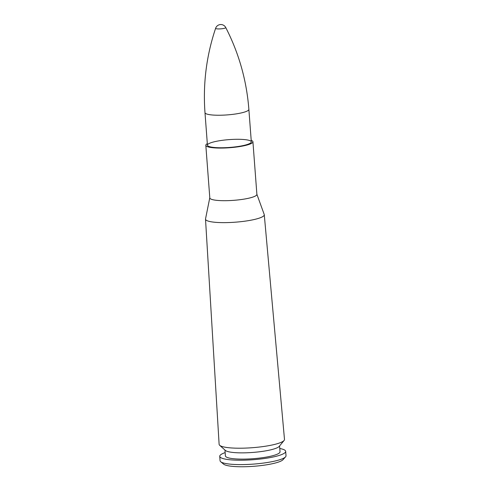 <?xml version="1.0" encoding="UTF-8"?>
<svg xmlns="http://www.w3.org/2000/svg" width="491" height="491" viewBox="0 0 491 491"><rect width="100%" height="100%" fill="white"/><g stroke="black" fill="none" stroke-linecap="round" stroke-linejoin="round"><path stroke-width="0.74" d="M264.256 214.616A29.46 5.248 -4.3 0 1 264.275 214.739L264.219 214.493A29.46 5.248 175.7 0 1 262.894 216.519A29.46 5.248 -4.3 0 0 264.275 214.739L284.492 439.42A32.774 5.837 175.7 0 1 284.105 440.445A32.774 5.837 175.7 0 1 282.957 441.397A32.774 5.837 175.7 0 1 249.753 447.884A32.774 5.837 175.7 0 1 219.661 445.294A32.774 5.837 175.7 0 1 219.121 444.33L205.514 219.158A29.46 5.248 -4.3 0 0 230.543 222.478A29.46 5.248 -4.3 0 0 262.894 216.519A29.46 5.248 175.7 0 1 229.862 222.509A29.46 5.248 175.7 0 1 205.533 218.906L205.514 219.158A29.46 5.248 -4.3 0 1 205.52 219.035M250.287 143.2A22.003 3.916 175.7 0 1 226.155 147.65A22.003 3.916 175.7 0 1 207.435 145.176A22.003 3.916 175.7 0 1 229.082 139.622A22.003 3.916 175.7 0 1 251.318 141.881A22.003 3.916 175.7 0 1 250.287 143.2M251.202 140.352A23.617 4.204 175.7 0 1 252.926 141.758A23.617 4.204 175.7 0 1 251.822 143.176A23.617 4.204 175.7 0 1 225.915 147.951A23.617 4.204 175.7 0 1 205.821 145.299A23.617 4.204 175.7 0 1 207.319 143.654M284.105 440.445L279.226 446.374A27.392 4.879 175.7 0 1 278.268 447.172A27.392 4.879 175.7 0 1 250.52 452.592A27.392 4.879 175.7 0 1 225.375 450.425L219.661 445.294M279.582 445.938L280.023 451.794A27.392 4.879 175.7 0 1 278.735 453.432A27.392 4.879 175.7 0 1 248.698 458.975A27.392 4.879 175.7 0 1 225.394 455.9L224.958 450.051M279.772 448.498A33.069 5.892 175.7 0 1 285.682 451.364A33.069 5.892 175.7 0 1 284.129 453.346A33.069 5.892 175.7 0 1 247.863 460.036A33.069 5.892 175.7 0 1 219.735 456.323A33.069 5.892 175.7 0 1 225.148 452.61M285.682 451.364L286.014 455.746A33.069 5.892 175.7 0 1 285.547 456.851A33.069 5.892 175.7 0 1 284.461 457.729A33.069 5.892 175.7 0 1 251.177 464.259A33.069 5.892 175.7 0 1 220.686 461.73A33.069 5.892 175.7 0 1 220.066 460.705L219.735 456.323M285.547 456.851L283.055 459.656A30.325 5.401 175.7 0 1 282.055 460.466A30.325 5.401 175.7 0 1 251.533 466.45A30.325 5.401 175.7 0 1 223.577 464.13L220.686 461.73M225.731 27.514A5.499 5.499 0 0 0 215.635 28.269L215.629 28.269A5.076 0.902 -4.3 0 0 220.754 28.859A5.076 0.902 -4.3 0 0 225.731 27.514L225.731 27.514C238.914 53.175 246.629 80.45 248.869 109.352L251.318 141.881M256.842 194.166L256.885 194.368A23.617 4.204 175.7 0 1 255.774 195.786A23.617 4.204 175.7 0 1 229.874 200.567A23.617 4.204 175.7 0 1 209.78 197.91A23.617 4.204 -4.3 0 0 229.813 200.567A23.617 4.204 -4.3 0 0 255.774 195.786A23.617 4.204 -4.3 0 0 256.885 194.35M215.629 28.269C206.429 55.612 202.881 83.74 204.986 112.648A22.003 3.916 -4.3 0 0 227.223 114.906A22.003 3.916 -4.3 0 0 248.869 109.352M209.774 197.805L205.533 218.906M256.879 194.264L264.219 214.493M205.821 145.299L209.792 197.701M252.926 141.758L256.885 194.368M204.986 112.648L207.435 145.176"/></g></svg>
